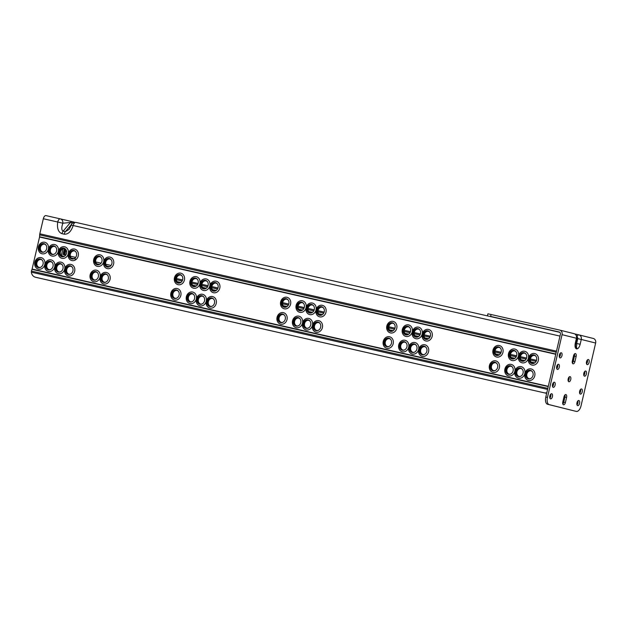 <?xml version="1.0" encoding="UTF-8"?>
<svg xmlns="http://www.w3.org/2000/svg" width="627" height="627" viewBox="0 0 627 627"><rect width="100%" height="100%" fill="white"/><g stroke="black" fill="none" stroke-linecap="round" stroke-linejoin="round"><path stroke-width="0.94" d="M498.99 355.062A4.075 3.519 104 0 1 497.046 355.25A4.075 3.519 104 0 1 496.992 355.235A4.075 3.519 104 0 1 494.546 350.501A4.075 3.519 104 0 1 498.896 347.311A4.075 3.519 104 0 1 498.959 347.319A4.075 3.519 104 0 1 500.644 348.408M501.216 352.006A4.389 3.786 -76 0 0 500.526 348.244A4.389 3.786 -76 0 0 496.756 346.966A4.389 3.786 -76 0 0 493.825 350.328A4.389 3.786 -76 0 0 494.922 354.568A4.389 3.786 -76 0 0 498.81 355.156A4.389 3.786 -76 0 0 501.216 352.006M492.994 350.148A5.917 5.102 -76 0 0 496.631 357.037A5.917 5.102 -76 0 0 502.948 352.405A5.917 5.102 -76 0 0 499.311 345.516A5.917 5.102 -76 0 0 492.994 350.148M495.416 370.432A4.075 3.519 104 0 1 493.473 370.62A4.075 3.519 104 0 1 493.41 370.604A4.075 3.519 104 0 1 490.965 365.87A4.075 3.519 104 0 1 495.322 362.672A4.075 3.519 104 0 1 495.385 362.688A4.075 3.519 104 0 1 497.07 363.778M497.642 367.375A4.389 3.786 -76 0 0 496.952 363.613A4.389 3.786 -76 0 0 493.183 362.335A4.389 3.786 -76 0 0 490.251 365.698A4.389 3.786 -76 0 0 491.349 369.938A4.389 3.786 -76 0 0 495.228 370.526A4.389 3.786 -76 0 0 497.642 367.375M489.421 365.517A5.917 5.102 -76 0 0 493.057 372.407A5.917 5.102 -76 0 0 499.374 367.775A5.917 5.102 -76 0 0 495.738 360.886A5.917 5.102 -76 0 0 489.421 365.517M514.477 358.581A4.075 3.519 104 0 1 512.533 358.762A4.075 3.519 104 0 1 512.471 358.754A4.075 3.519 104 0 1 510.025 354.02A4.075 3.519 104 0 1 514.383 350.822A4.075 3.519 104 0 1 514.446 350.838A4.075 3.519 104 0 1 516.131 351.927M516.703 355.525A4.389 3.786 -76 0 0 516.013 351.755A4.389 3.786 -76 0 0 512.243 350.485A4.389 3.786 -76 0 0 509.312 353.84A4.389 3.786 -76 0 0 510.409 358.08A4.389 3.786 -76 0 0 514.289 358.675A4.389 3.786 -76 0 0 516.703 355.525M508.481 353.667A5.917 5.102 -76 0 0 512.118 360.556A5.917 5.102 -76 0 0 518.435 355.924A5.917 5.102 -76 0 0 522.072 362.821A5.917 5.102 -76 0 0 528.389 358.189A5.917 5.102 -76 0 0 532.025 365.079A5.917 5.102 -76 0 0 538.342 360.447A5.917 5.102 -76 0 0 534.706 353.55A5.917 5.102 -76 0 0 528.389 358.189A5.917 5.102 -76 0 0 524.752 351.292A5.917 5.102 -76 0 0 518.435 355.924A5.917 5.102 -76 0 0 514.798 349.035A5.917 5.102 -76 0 0 508.481 353.667M510.895 373.951A4.075 3.519 104 0 1 508.959 374.131A4.075 3.519 104 0 1 508.897 374.123A4.075 3.519 104 0 1 506.451 369.381A4.075 3.519 104 0 1 510.801 366.192A4.075 3.519 104 0 1 510.864 366.207A4.075 3.519 104 0 1 512.557 367.297M513.121 370.886A4.389 3.786 -76 0 0 512.439 367.124A4.389 3.786 -76 0 0 508.662 365.854A4.389 3.786 -76 0 0 505.738 369.209A4.389 3.786 -76 0 0 506.835 373.449A4.389 3.786 -76 0 0 510.715 374.045A4.389 3.786 -76 0 0 513.121 370.886M504.907 369.037A5.917 5.102 -76 0 0 508.536 375.926A5.917 5.102 -76 0 0 514.861 371.294A5.917 5.102 -76 0 0 518.498 378.191A5.917 5.102 -76 0 0 524.815 373.559A5.917 5.102 -76 0 0 528.451 380.448A5.917 5.102 -76 0 0 534.768 375.816A5.917 5.102 -76 0 0 531.132 368.919A5.917 5.102 -76 0 0 524.815 373.551A5.917 5.102 -76 0 0 521.178 366.662A5.917 5.102 -76 0 0 514.861 371.294A5.917 5.102 -76 0 0 511.224 364.397A5.917 5.102 -76 0 0 504.907 369.037M524.431 360.846A4.075 3.519 104 0 1 522.487 361.027A4.075 3.519 104 0 1 522.424 361.011A4.075 3.519 104 0 1 519.987 356.277A4.075 3.519 104 0 1 524.337 353.087A4.075 3.519 104 0 1 524.399 353.103A4.075 3.519 104 0 1 526.084 354.184M526.656 357.782A4.389 3.786 -76 0 0 525.967 354.02A4.389 3.786 -76 0 0 522.197 352.742A4.389 3.786 -76 0 0 519.266 356.105A4.389 3.786 -76 0 0 520.363 360.345A4.389 3.786 -76 0 0 524.243 360.94A4.389 3.786 -76 0 0 526.656 357.782M520.849 376.208A4.075 3.519 104 0 1 518.913 376.396A4.075 3.519 104 0 1 518.85 376.38A4.075 3.519 104 0 1 516.405 371.646A4.075 3.519 104 0 1 520.763 368.457A4.075 3.519 104 0 1 520.818 368.472A4.075 3.519 104 0 1 522.51 369.554M523.075 373.151A4.389 3.786 -76 0 0 522.393 369.389A4.389 3.786 -76 0 0 518.615 368.112A4.389 3.786 -76 0 0 515.692 371.474A4.389 3.786 -76 0 0 516.789 375.714A4.389 3.786 -76 0 0 520.669 376.302A4.389 3.786 -76 0 0 523.075 373.151M534.384 363.104A4.075 3.519 104 0 1 532.441 363.284A4.075 3.519 104 0 1 532.378 363.276A4.075 3.519 104 0 1 529.94 358.534A4.075 3.519 104 0 1 534.29 355.344A4.075 3.519 104 0 1 534.353 355.36A4.075 3.519 104 0 1 536.038 356.45M536.61 360.047A4.389 3.786 -76 0 0 535.92 356.277A4.389 3.786 -76 0 0 532.151 355.007A4.389 3.786 -76 0 0 529.219 358.362A4.389 3.786 -76 0 0 530.317 362.602A4.389 3.786 -76 0 0 534.204 363.198A4.389 3.786 -76 0 0 536.61 360.047M530.803 378.473A4.075 3.519 104 0 1 528.867 378.653A4.075 3.519 104 0 1 528.804 378.637A4.075 3.519 104 0 1 526.359 373.904A4.075 3.519 104 0 1 530.716 370.714A4.075 3.519 104 0 1 530.771 370.729A4.075 3.519 104 0 1 532.464 371.819M533.028 375.408A4.389 3.786 -76 0 0 532.347 371.646A4.389 3.786 -76 0 0 528.569 370.369A4.389 3.786 -76 0 0 525.645 373.731A4.389 3.786 -76 0 0 526.743 377.971A4.389 3.786 -76 0 0 530.622 378.567A4.389 3.786 -76 0 0 533.028 375.408M428.202 338.988A4.075 3.519 104 0 1 426.266 339.168A4.075 3.519 104 0 1 426.203 339.16A4.075 3.519 104 0 1 423.758 334.418A4.075 3.519 104 0 1 428.108 331.228A4.075 3.519 104 0 1 428.17 331.244A4.075 3.519 104 0 1 429.863 332.334M430.428 335.923A4.389 3.786 -76 0 0 429.746 332.161A4.389 3.786 -76 0 0 425.968 330.891A4.389 3.786 -76 0 0 423.045 334.246A4.389 3.786 -76 0 0 424.142 338.486A4.389 3.786 -76 0 0 428.022 339.082A4.389 3.786 -76 0 0 430.428 335.923M422.206 334.073A5.917 5.102 -76 0 0 425.843 340.963A5.917 5.102 -76 0 0 432.168 336.331A5.917 5.102 -76 0 0 428.531 329.434A5.917 5.102 -76 0 0 422.206 334.073A5.917 5.102 -76 0 0 418.577 327.176A5.917 5.102 -76 0 0 412.252 331.808A5.917 5.102 -76 0 0 415.889 338.705A5.917 5.102 -76 0 0 422.206 334.073M424.628 354.357A4.075 3.519 104 0 1 422.684 354.537A4.075 3.519 104 0 1 422.629 354.521A4.075 3.519 104 0 1 420.184 349.788A4.075 3.519 104 0 1 424.534 346.598A4.075 3.519 104 0 1 424.597 346.613A4.075 3.519 104 0 1 426.282 347.703M426.854 351.292A4.389 3.786 -76 0 0 426.164 347.53A4.389 3.786 -76 0 0 422.394 346.253A4.389 3.786 -76 0 0 419.463 349.615A4.389 3.786 -76 0 0 420.56 353.855A4.389 3.786 -76 0 0 424.448 354.451A4.389 3.786 -76 0 0 426.854 351.292M418.632 349.435A5.917 5.102 -76 0 0 422.269 356.332A5.917 5.102 -76 0 0 428.586 351.7A5.917 5.102 -76 0 0 424.949 344.803A5.917 5.102 -76 0 0 418.632 349.435A5.917 5.102 -76 0 0 414.996 342.546A5.917 5.102 -76 0 0 408.679 347.178A5.917 5.102 -76 0 0 412.315 354.075A5.917 5.102 -76 0 0 418.632 349.435M418.248 336.73A4.075 3.519 104 0 1 416.312 336.911A4.075 3.519 104 0 1 416.25 336.895A4.075 3.519 104 0 1 413.804 332.161A4.075 3.519 104 0 1 418.154 328.971A4.075 3.519 104 0 1 418.217 328.987A4.075 3.519 104 0 1 419.91 330.068M420.474 333.666A4.389 3.786 -76 0 0 419.792 329.904A4.389 3.786 -76 0 0 416.014 328.626A4.389 3.786 -76 0 0 413.083 331.989A4.389 3.786 -76 0 0 414.188 336.229A4.389 3.786 -76 0 0 418.068 336.824A4.389 3.786 -76 0 0 420.474 333.666M414.674 352.092A4.075 3.519 104 0 1 412.731 352.28A4.075 3.519 104 0 1 412.668 352.264A4.075 3.519 104 0 1 410.23 347.53A4.075 3.519 104 0 1 414.58 344.341A4.075 3.519 104 0 1 414.643 344.356A4.075 3.519 104 0 1 416.328 345.438M416.9 349.035A4.389 3.786 -76 0 0 416.21 345.273A4.389 3.786 -76 0 0 412.441 343.996A4.389 3.786 -76 0 0 409.509 347.358A4.389 3.786 -76 0 0 410.607 351.598A4.389 3.786 -76 0 0 414.494 352.186A4.389 3.786 -76 0 0 416.9 349.035M408.295 334.465A4.075 3.519 104 0 1 406.351 334.646A4.075 3.519 104 0 1 406.296 334.638A4.075 3.519 104 0 1 403.851 329.896A4.075 3.519 104 0 1 408.201 326.706A4.075 3.519 104 0 1 408.263 326.722A4.075 3.519 104 0 1 409.948 327.811M410.52 331.409A4.389 3.786 -76 0 0 409.839 327.639A4.389 3.786 -76 0 0 406.061 326.369A4.389 3.786 -76 0 0 403.13 329.724A4.389 3.786 -76 0 0 404.235 333.964A4.389 3.786 -76 0 0 408.114 334.559A4.389 3.786 -76 0 0 410.52 331.409M402.299 329.551A5.917 5.102 -76 0 0 405.935 336.44A5.917 5.102 -76 0 0 412.252 331.808A5.917 5.102 -76 0 0 408.616 324.919A5.917 5.102 -76 0 0 402.299 329.551M404.721 349.835A4.075 3.519 104 0 1 402.777 350.015A4.075 3.519 104 0 1 402.714 349.999A4.075 3.519 104 0 1 400.277 345.265A4.075 3.519 104 0 1 404.627 342.076A4.075 3.519 104 0 1 404.689 342.091A4.075 3.519 104 0 1 406.374 343.181M406.947 346.77A4.389 3.786 -76 0 0 406.257 343.008A4.389 3.786 -76 0 0 402.487 341.731A4.389 3.786 -76 0 0 399.556 345.093A4.389 3.786 -76 0 0 400.653 349.333A4.389 3.786 -76 0 0 404.533 349.929A4.389 3.786 -76 0 0 406.947 346.77M398.725 344.921A5.917 5.102 -76 0 0 402.362 351.81A5.917 5.102 -76 0 0 408.679 347.178A5.917 5.102 -76 0 0 405.042 340.281A5.917 5.102 -76 0 0 398.725 344.921M392.808 330.946A4.075 3.519 104 0 1 390.872 331.134A4.075 3.519 104 0 1 390.809 331.119A4.075 3.519 104 0 1 388.364 326.385A4.075 3.519 104 0 1 392.721 323.195A4.075 3.519 104 0 1 392.776 323.203A4.075 3.519 104 0 1 394.469 324.292M395.034 327.89A4.389 3.786 -76 0 0 394.352 324.128A4.389 3.786 -76 0 0 390.574 322.85A4.389 3.786 -76 0 0 387.651 326.212A4.389 3.786 -76 0 0 388.748 330.453A4.389 3.786 -76 0 0 392.627 331.04A4.389 3.786 -76 0 0 395.034 327.89M386.82 326.032A5.917 5.102 -76 0 0 390.456 332.921A5.917 5.102 -76 0 0 396.773 328.289A5.917 5.102 -76 0 0 393.137 321.4A5.917 5.102 -76 0 0 386.82 326.032M389.234 346.316A4.075 3.519 104 0 1 387.29 346.504A4.075 3.519 104 0 1 387.235 346.488A4.075 3.519 104 0 1 384.79 341.754A4.075 3.519 104 0 1 389.14 338.556A4.075 3.519 104 0 1 389.202 338.572A4.075 3.519 104 0 1 390.887 339.662M391.46 343.259A4.389 3.786 -76 0 0 390.778 339.497A4.389 3.786 -76 0 0 387 338.219A4.389 3.786 -76 0 0 384.069 341.582A4.389 3.786 -76 0 0 385.174 345.822A4.389 3.786 -76 0 0 389.053 346.41A4.389 3.786 -76 0 0 391.46 343.259M383.238 341.401A5.917 5.102 -76 0 0 386.875 348.291A5.917 5.102 -76 0 0 393.192 343.659A5.917 5.102 -76 0 0 389.555 336.77A5.917 5.102 -76 0 0 383.238 341.401M322.027 314.872A4.075 3.519 104 0 1 320.083 315.052A4.075 3.519 104 0 1 320.021 315.036A4.075 3.519 104 0 1 317.583 310.302A4.075 3.519 104 0 1 321.933 307.112A4.075 3.519 104 0 1 321.996 307.128A4.075 3.519 104 0 1 323.681 308.218M324.253 311.807A4.389 3.786 -76 0 0 323.563 308.045A4.389 3.786 -76 0 0 319.794 306.768A4.389 3.786 -76 0 0 316.862 310.13A4.389 3.786 -76 0 0 317.96 314.37A4.389 3.786 -76 0 0 321.839 314.966A4.389 3.786 -76 0 0 324.253 311.807M316.032 309.957A5.917 5.102 -76 0 0 319.668 316.847A5.917 5.102 -76 0 0 325.985 312.215A5.917 5.102 -76 0 0 322.349 305.318A5.917 5.102 -76 0 0 316.032 309.957A5.917 5.102 -76 0 0 312.395 303.06A5.917 5.102 -76 0 0 306.078 307.692A5.917 5.102 -76 0 0 309.714 314.589A5.917 5.102 -76 0 0 316.032 309.957M318.445 330.241A4.075 3.519 104 0 1 316.51 330.421A4.075 3.519 104 0 1 316.447 330.405A4.075 3.519 104 0 1 314.002 325.672A4.075 3.519 104 0 1 318.359 322.482A4.075 3.519 104 0 1 318.414 322.497A4.075 3.519 104 0 1 320.107 323.587M320.671 327.176A4.389 3.786 -76 0 0 319.989 323.414A4.389 3.786 -76 0 0 316.212 322.137A4.389 3.786 -76 0 0 313.288 325.499A4.389 3.786 -76 0 0 314.386 329.739A4.389 3.786 -76 0 0 318.265 330.335A4.389 3.786 -76 0 0 320.671 327.176M312.458 325.319A5.917 5.102 -76 0 0 316.094 332.216A5.917 5.102 -76 0 0 322.411 327.584A5.917 5.102 -76 0 0 318.775 320.687A5.917 5.102 -76 0 0 312.458 325.319A5.917 5.102 -76 0 0 308.821 318.43A5.917 5.102 -76 0 0 302.504 323.062A5.917 5.102 -76 0 0 306.133 329.959A5.917 5.102 -76 0 0 312.458 325.319M312.074 312.607A4.075 3.519 104 0 1 310.13 312.795A4.075 3.519 104 0 1 310.067 312.779A4.075 3.519 104 0 1 307.622 308.045A4.075 3.519 104 0 1 311.98 304.855A4.075 3.519 104 0 1 312.042 304.871A4.075 3.519 104 0 1 313.727 305.952M314.299 309.55A4.389 3.786 -76 0 0 313.61 305.788A4.389 3.786 -76 0 0 309.84 304.51A4.389 3.786 -76 0 0 306.909 307.873A4.389 3.786 -76 0 0 308.006 312.113A4.389 3.786 -76 0 0 311.885 312.701A4.389 3.786 -76 0 0 314.299 309.55M308.492 327.976A4.075 3.519 104 0 1 306.556 328.164A4.075 3.519 104 0 1 306.493 328.148A4.075 3.519 104 0 1 304.048 323.414A4.075 3.519 104 0 1 308.398 320.225A4.075 3.519 104 0 1 308.46 320.232A4.075 3.519 104 0 1 310.153 321.322M310.718 324.919A4.389 3.786 -76 0 0 310.036 321.157A4.389 3.786 -76 0 0 306.258 319.88A4.389 3.786 -76 0 0 303.335 323.242A4.389 3.786 -76 0 0 304.432 327.482A4.389 3.786 -76 0 0 308.312 328.07A4.389 3.786 -76 0 0 310.718 324.919M302.112 310.349A4.075 3.519 104 0 1 300.176 310.53A4.075 3.519 104 0 1 300.114 310.522A4.075 3.519 104 0 1 297.668 305.78A4.075 3.519 104 0 1 302.026 302.59A4.075 3.519 104 0 1 302.081 302.606A4.075 3.519 104 0 1 303.774 303.695M304.338 307.293A4.389 3.786 -76 0 0 303.656 303.523A4.389 3.786 -76 0 0 299.886 302.253A4.389 3.786 -76 0 0 296.955 305.608A4.389 3.786 -76 0 0 298.052 309.848A4.389 3.786 -76 0 0 301.932 310.443A4.389 3.786 -76 0 0 304.338 307.293M296.124 305.435A5.917 5.102 -76 0 0 299.761 312.324A5.917 5.102 -76 0 0 306.078 307.692A5.917 5.102 -76 0 0 302.441 300.795A5.917 5.102 -76 0 0 296.124 305.435M298.538 325.719A4.075 3.519 104 0 1 296.602 325.899A4.075 3.519 104 0 1 296.54 325.883A4.075 3.519 104 0 1 294.094 321.149A4.075 3.519 104 0 1 298.444 317.96A4.075 3.519 104 0 1 298.507 317.975A4.075 3.519 104 0 1 300.2 319.065M300.764 322.654A4.389 3.786 -76 0 0 300.082 318.892A4.389 3.786 -76 0 0 296.305 317.615A4.389 3.786 -76 0 0 293.373 320.977A4.389 3.786 -76 0 0 294.478 325.217A4.389 3.786 -76 0 0 298.358 325.813A4.389 3.786 -76 0 0 300.764 322.654M292.543 320.805A5.917 5.102 -76 0 0 296.179 327.694A5.917 5.102 -76 0 0 302.504 323.062A5.917 5.102 -76 0 0 298.867 316.165A5.917 5.102 -76 0 0 292.543 320.805M286.633 306.83A4.075 3.519 104 0 1 284.689 307.018A4.075 3.519 104 0 1 284.627 307.003A4.075 3.519 104 0 1 282.189 302.269A4.075 3.519 104 0 1 286.539 299.079A4.075 3.519 104 0 1 286.602 299.087A4.075 3.519 104 0 1 288.287 300.176M288.859 303.774A4.389 3.786 -76 0 0 288.169 300.012A4.389 3.786 -76 0 0 284.399 298.734A4.389 3.786 -76 0 0 281.468 302.096A4.389 3.786 -76 0 0 282.565 306.337A4.389 3.786 -76 0 0 286.453 306.924A4.389 3.786 -76 0 0 288.859 303.774M280.637 301.916A5.917 5.102 -76 0 0 284.274 308.805A5.917 5.102 -76 0 0 290.591 304.173A5.917 5.102 -76 0 0 286.954 297.284A5.917 5.102 -76 0 0 280.637 301.916M283.051 322.2A4.075 3.519 104 0 1 281.115 322.388A4.075 3.519 104 0 1 281.053 322.372A4.075 3.519 104 0 1 278.607 317.638A4.075 3.519 104 0 1 282.965 314.44A4.075 3.519 104 0 1 283.02 314.456A4.075 3.519 104 0 1 284.713 315.546M285.277 319.143A4.389 3.786 -76 0 0 284.595 315.381A4.389 3.786 -76 0 0 280.825 314.103A4.389 3.786 -76 0 0 277.894 317.466A4.389 3.786 -76 0 0 278.991 321.706A4.389 3.786 -76 0 0 282.871 322.294A4.389 3.786 -76 0 0 285.277 319.143M277.063 317.286A5.917 5.102 -76 0 0 280.7 324.175A5.917 5.102 -76 0 0 287.017 319.543A5.917 5.102 -76 0 0 283.38 312.654A5.917 5.102 -76 0 0 277.063 317.286M215.845 290.756A4.075 3.519 104 0 1 213.909 290.936A4.075 3.519 104 0 1 213.846 290.92A4.075 3.519 104 0 1 211.401 286.186A4.075 3.519 104 0 1 215.751 282.996A4.075 3.519 104 0 1 215.813 283.012A4.075 3.519 104 0 1 217.498 284.102M218.071 287.691A4.389 3.786 -76 0 0 217.389 283.929A4.389 3.786 -76 0 0 213.611 282.652A4.389 3.786 -76 0 0 210.68 286.014A4.389 3.786 -76 0 0 211.785 290.254A4.389 3.786 -76 0 0 215.664 290.85A4.389 3.786 -76 0 0 218.071 287.691M209.849 285.841A5.917 5.102 -76 0 0 213.486 292.731A5.917 5.102 -76 0 0 219.803 288.099A5.917 5.102 -76 0 0 216.174 281.202A5.917 5.102 -76 0 0 209.849 285.841A5.917 5.102 -76 0 0 206.212 278.944A5.917 5.102 -76 0 0 199.895 283.576A5.917 5.102 -76 0 0 203.532 290.473A5.917 5.102 -76 0 0 209.849 285.841M212.271 306.125A4.075 3.519 104 0 1 210.327 306.305A4.075 3.519 104 0 1 210.264 306.289A4.075 3.519 104 0 1 207.827 301.556A4.075 3.519 104 0 1 212.177 298.366A4.075 3.519 104 0 1 212.239 298.381A4.075 3.519 104 0 1 213.925 299.471M214.497 303.06A4.389 3.786 -76 0 0 213.807 299.298A4.389 3.786 -76 0 0 210.037 298.021A4.389 3.786 -76 0 0 207.106 301.383A4.389 3.786 -76 0 0 208.203 305.623A4.389 3.786 -76 0 0 212.091 306.219A4.389 3.786 -76 0 0 214.497 303.06M206.275 301.203A5.917 5.102 -76 0 0 209.912 308.1A5.917 5.102 -76 0 0 216.229 303.468A5.917 5.102 -76 0 0 212.592 296.571A5.917 5.102 -76 0 0 206.275 301.203A5.917 5.102 -76 0 0 202.639 294.314A5.917 5.102 -76 0 0 196.322 298.946A5.917 5.102 -76 0 0 199.958 305.843A5.917 5.102 -76 0 0 206.275 301.203M205.891 288.491A4.075 3.519 104 0 1 203.947 288.679A4.075 3.519 104 0 1 203.893 288.663A4.075 3.519 104 0 1 201.447 283.929A4.075 3.519 104 0 1 205.797 280.739A4.075 3.519 104 0 1 205.86 280.755A4.075 3.519 104 0 1 207.545 281.837M208.117 285.434A4.389 3.786 -76 0 0 207.435 281.672A4.389 3.786 -76 0 0 203.657 280.394A4.389 3.786 -76 0 0 200.726 283.757A4.389 3.786 -76 0 0 201.831 287.997A4.389 3.786 -76 0 0 205.711 288.585A4.389 3.786 -76 0 0 208.117 285.434M202.317 303.86A4.075 3.519 104 0 1 200.374 304.048A4.075 3.519 104 0 1 200.311 304.032A4.075 3.519 104 0 1 197.873 299.298A4.075 3.519 104 0 1 202.223 296.109A4.075 3.519 104 0 1 202.286 296.116A4.075 3.519 104 0 1 203.971 297.206M204.543 300.803A4.389 3.786 -76 0 0 203.853 297.041A4.389 3.786 -76 0 0 200.084 295.764A4.389 3.786 -76 0 0 197.152 299.126A4.389 3.786 -76 0 0 198.25 303.366A4.389 3.786 -76 0 0 202.129 303.954A4.389 3.786 -76 0 0 204.543 300.803M195.938 286.233A4.075 3.519 104 0 1 193.994 286.414A4.075 3.519 104 0 1 193.939 286.406A4.075 3.519 104 0 1 191.494 281.664A4.075 3.519 104 0 1 195.843 278.474A4.075 3.519 104 0 1 195.906 278.49A4.075 3.519 104 0 1 197.591 279.579M198.163 283.169A4.389 3.786 -76 0 0 197.474 279.407A4.389 3.786 -76 0 0 193.704 278.137A4.389 3.786 -76 0 0 190.773 281.492A4.389 3.786 -76 0 0 191.87 285.732A4.389 3.786 -76 0 0 195.757 286.327A4.389 3.786 -76 0 0 198.163 283.169M189.942 281.319A5.917 5.102 -76 0 0 193.578 288.208A5.917 5.102 -76 0 0 199.895 283.576A5.917 5.102 -76 0 0 196.259 276.679A5.917 5.102 -76 0 0 189.942 281.319M192.364 301.603A4.075 3.519 104 0 1 190.42 301.783A4.075 3.519 104 0 1 190.357 301.767A4.075 3.519 104 0 1 187.912 297.033A4.075 3.519 104 0 1 192.27 293.844A4.075 3.519 104 0 1 192.332 293.859A4.075 3.519 104 0 1 194.017 294.949M194.589 298.538A4.389 3.786 -76 0 0 193.9 294.776A4.389 3.786 -76 0 0 190.13 293.499A4.389 3.786 -76 0 0 187.199 296.861A4.389 3.786 -76 0 0 188.296 301.101A4.389 3.786 -76 0 0 192.175 301.697A4.389 3.786 -76 0 0 194.589 298.538M186.368 296.681A5.917 5.102 -76 0 0 190.005 303.578A5.917 5.102 -76 0 0 196.322 298.946A5.917 5.102 -76 0 0 192.685 292.049A5.917 5.102 -76 0 0 186.368 296.681M180.451 282.714A4.075 3.519 104 0 1 178.515 282.902A4.075 3.519 104 0 1 178.452 282.887A4.075 3.519 104 0 1 176.007 278.153A4.075 3.519 104 0 1 180.357 274.955A4.075 3.519 104 0 1 180.419 274.971A4.075 3.519 104 0 1 182.112 276.06M182.676 279.658A4.389 3.786 -76 0 0 181.995 275.896A4.389 3.786 -76 0 0 178.217 274.618A4.389 3.786 -76 0 0 175.294 277.98A4.389 3.786 -76 0 0 176.391 282.221A4.389 3.786 -76 0 0 180.27 282.808A4.389 3.786 -76 0 0 182.676 279.658M174.463 277.8A5.917 5.102 -76 0 0 178.092 284.689A5.917 5.102 -76 0 0 184.416 280.057A5.917 5.102 -76 0 0 180.78 273.168A5.917 5.102 -76 0 0 174.463 277.8M176.877 298.084A4.075 3.519 104 0 1 174.933 298.272A4.075 3.519 104 0 1 174.878 298.256A4.075 3.519 104 0 1 172.433 293.522A4.075 3.519 104 0 1 176.783 290.325A4.075 3.519 104 0 1 176.845 290.34A4.075 3.519 104 0 1 178.53 291.43M179.103 295.027A4.389 3.786 -76 0 0 178.413 291.265A4.389 3.786 -76 0 0 174.643 289.987A4.389 3.786 -76 0 0 171.712 293.35A4.389 3.786 -76 0 0 172.809 297.582A4.389 3.786 -76 0 0 176.696 298.178A4.389 3.786 -76 0 0 179.103 295.027M170.881 293.17A5.917 5.102 -76 0 0 174.518 300.059A5.917 5.102 -76 0 0 180.835 295.427A5.917 5.102 -76 0 0 177.198 288.538A5.917 5.102 -76 0 0 170.881 293.17M109.662 266.64A4.075 3.519 104 0 1 107.726 266.82A4.075 3.519 104 0 1 107.664 266.804A4.075 3.519 104 0 1 105.218 262.07A4.075 3.519 104 0 1 109.576 258.88A4.075 3.519 104 0 1 109.639 258.896A4.075 3.519 104 0 1 111.324 259.986M111.896 263.575A4.389 3.786 -76 0 0 111.206 259.813A4.389 3.786 -76 0 0 107.436 258.536A4.389 3.786 -76 0 0 104.505 261.898A4.389 3.786 -76 0 0 105.602 266.138A4.389 3.786 -76 0 0 109.482 266.734A4.389 3.786 -76 0 0 111.896 263.575M103.674 261.718A5.917 5.102 -76 0 0 107.311 268.615A5.917 5.102 -76 0 0 113.628 263.983A5.917 5.102 -76 0 0 109.991 257.086A5.917 5.102 -76 0 0 103.674 261.718A5.917 5.102 -76 0 0 100.038 254.828A5.917 5.102 -76 0 0 93.721 259.46A5.917 5.102 -76 0 0 97.357 266.357A5.917 5.102 -76 0 0 103.674 261.718M106.088 282.009A4.075 3.519 104 0 1 104.153 282.189A4.075 3.519 104 0 1 104.09 282.174A4.075 3.519 104 0 1 101.645 277.44A4.075 3.519 104 0 1 105.994 274.25A4.075 3.519 104 0 1 106.057 274.265A4.075 3.519 104 0 1 107.75 275.355M108.314 278.944A4.389 3.786 -76 0 0 107.632 275.182A4.389 3.786 -76 0 0 103.855 273.905A4.389 3.786 -76 0 0 100.931 277.267A4.389 3.786 -76 0 0 102.029 281.507A4.389 3.786 -76 0 0 105.908 282.103A4.389 3.786 -76 0 0 108.314 278.944M100.093 277.087A5.917 5.102 -76 0 0 103.729 283.984A5.917 5.102 -76 0 0 110.054 279.352A5.917 5.102 -76 0 0 106.418 272.455A5.917 5.102 -76 0 0 100.101 277.087A5.917 5.102 -76 0 0 96.464 270.198A5.917 5.102 -76 0 0 90.139 274.83A5.917 5.102 -76 0 0 93.776 281.719A5.917 5.102 -76 0 0 100.093 277.087M99.709 264.375A4.075 3.519 104 0 1 97.773 264.563A4.075 3.519 104 0 1 97.71 264.547A4.075 3.519 104 0 1 95.265 259.813A4.075 3.519 104 0 1 99.622 256.623A4.075 3.519 104 0 1 99.677 256.639A4.075 3.519 104 0 1 101.37 257.721M101.935 261.318A4.389 3.786 -76 0 0 101.253 257.556A4.389 3.786 -76 0 0 97.483 256.278A4.389 3.786 -76 0 0 94.552 259.641A4.389 3.786 -76 0 0 95.649 263.881A4.389 3.786 -76 0 0 99.528 264.469A4.389 3.786 -76 0 0 101.935 261.318M96.135 279.744A4.075 3.519 104 0 1 94.199 279.932A4.075 3.519 104 0 1 94.136 279.916A4.075 3.519 104 0 1 91.691 275.182A4.075 3.519 104 0 1 96.041 271.993A4.075 3.519 104 0 1 96.103 272A4.075 3.519 104 0 1 97.796 273.09M98.361 276.687A4.389 3.786 -76 0 0 97.679 272.925A4.389 3.786 -76 0 0 93.901 271.648A4.389 3.786 -76 0 0 90.97 275.01A4.389 3.786 -76 0 0 92.075 279.25A4.389 3.786 -76 0 0 95.955 279.838A4.389 3.786 -76 0 0 98.361 276.687M74.276 258.598A4.075 3.519 104 0 1 72.332 258.786A4.075 3.519 104 0 1 72.27 258.771A4.075 3.519 104 0 1 69.832 254.037A4.075 3.519 104 0 1 74.182 250.839A4.075 3.519 104 0 1 74.245 250.855A4.075 3.519 104 0 1 75.93 251.944M76.502 255.542A4.389 3.786 -76 0 0 75.812 251.78A4.389 3.786 -76 0 0 72.042 250.502A4.389 3.786 -76 0 0 69.111 253.864A4.389 3.786 -76 0 0 70.208 258.105A4.389 3.786 -76 0 0 74.088 258.692A4.389 3.786 -76 0 0 76.502 255.542M68.28 253.684A5.917 5.102 -76 0 0 71.917 260.573A5.917 5.102 -76 0 0 78.234 255.941A5.917 5.102 -76 0 0 74.597 249.052A5.917 5.102 -76 0 0 68.28 253.684A5.917 5.102 -76 0 0 64.644 246.787A5.917 5.102 -76 0 0 58.327 251.419A5.917 5.102 -76 0 0 61.963 258.316A5.917 5.102 -76 0 0 68.28 253.684M70.694 273.968A4.075 3.519 104 0 1 68.758 274.156A4.075 3.519 104 0 1 68.696 274.14A4.075 3.519 104 0 1 66.25 269.406A4.075 3.519 104 0 1 70.608 266.209A4.075 3.519 104 0 1 70.663 266.224A4.075 3.519 104 0 1 72.356 267.314M72.92 270.911A4.389 3.786 -76 0 0 72.238 267.141A4.389 3.786 -76 0 0 68.461 265.872A4.389 3.786 -76 0 0 65.537 269.234A4.389 3.786 -76 0 0 66.634 273.466A4.389 3.786 -76 0 0 70.514 274.062A4.389 3.786 -76 0 0 72.92 270.911M64.706 269.054A5.917 5.102 -76 0 0 68.343 275.943A5.917 5.102 -76 0 0 74.66 271.311A5.917 5.102 -76 0 0 71.023 264.422A5.917 5.102 -76 0 0 64.706 269.054A5.917 5.102 -76 0 0 61.07 262.157A5.917 5.102 -76 0 0 54.753 266.788A5.917 5.102 -76 0 0 58.382 273.685A5.917 5.102 -76 0 0 64.706 269.054M64.322 256.341A4.075 3.519 104 0 1 62.379 256.521A4.075 3.519 104 0 1 62.316 256.506A4.075 3.519 104 0 1 59.871 251.772A4.075 3.519 104 0 1 64.228 248.582A4.075 3.519 104 0 1 64.291 248.598A4.075 3.519 104 0 1 65.976 249.687M66.548 253.277A4.389 3.786 -76 0 0 65.859 249.515A4.389 3.786 -76 0 0 62.089 248.237A4.389 3.786 -76 0 0 59.157 251.599A4.389 3.786 -76 0 0 60.255 255.84A4.389 3.786 -76 0 0 64.134 256.435A4.389 3.786 -76 0 0 66.548 253.277M60.741 271.71A4.075 3.519 104 0 1 58.805 271.891A4.075 3.519 104 0 1 58.742 271.875A4.075 3.519 104 0 1 56.297 267.141A4.075 3.519 104 0 1 60.647 263.951A4.075 3.519 104 0 1 60.709 263.967A4.075 3.519 104 0 1 62.402 265.049M62.966 268.646A4.389 3.786 -76 0 0 62.285 264.884A4.389 3.786 -76 0 0 58.507 263.606A4.389 3.786 -76 0 0 55.584 266.969A4.389 3.786 -76 0 0 56.681 271.209A4.389 3.786 -76 0 0 60.56 271.805A4.389 3.786 -76 0 0 62.966 268.646M54.361 254.076A4.075 3.519 104 0 1 52.425 254.264A4.075 3.519 104 0 1 52.362 254.248A4.075 3.519 104 0 1 49.917 249.515A4.075 3.519 104 0 1 54.275 246.325A4.075 3.519 104 0 1 54.337 246.333A4.075 3.519 104 0 1 56.022 247.422M56.595 251.019A4.389 3.786 -76 0 0 55.905 247.257A4.389 3.786 -76 0 0 52.135 245.98A4.389 3.786 -76 0 0 49.204 249.342A4.389 3.786 -76 0 0 50.301 253.582A4.389 3.786 -76 0 0 54.181 254.17A4.389 3.786 -76 0 0 56.595 251.019M48.373 249.162A5.917 5.102 -76 0 0 52.01 256.051A5.917 5.102 -76 0 0 58.327 251.419A5.917 5.102 -76 0 0 54.69 244.53A5.917 5.102 -76 0 0 48.373 249.162A5.917 5.102 -76 0 0 44.736 242.265A5.917 5.102 -76 0 0 38.419 246.897A5.917 5.102 -76 0 0 42.056 253.794A5.917 5.102 -76 0 0 48.373 249.162M50.787 269.445A4.075 3.519 104 0 1 48.851 269.634A4.075 3.519 104 0 1 48.788 269.618A4.075 3.519 104 0 1 46.343 264.884A4.075 3.519 104 0 1 50.693 261.686A4.075 3.519 104 0 1 50.756 261.702A4.075 3.519 104 0 1 52.449 262.791M53.013 266.389A4.389 3.786 -76 0 0 52.331 262.627A4.389 3.786 -76 0 0 48.553 261.349A4.389 3.786 -76 0 0 45.622 264.712A4.389 3.786 -76 0 0 46.727 268.952A4.389 3.786 -76 0 0 50.607 269.539A4.389 3.786 -76 0 0 53.013 266.389M44.791 264.531A5.917 5.102 -76 0 0 48.428 271.42A5.917 5.102 -76 0 0 54.753 266.788A5.917 5.102 -76 0 0 51.116 259.899A5.917 5.102 -76 0 0 44.791 264.531A5.917 5.102 -76 0 0 41.163 257.634A5.917 5.102 -76 0 0 34.838 262.266A5.917 5.102 -76 0 0 38.474 269.163A5.917 5.102 -76 0 0 44.791 264.531M39.25 247.077A4.389 3.786 -76 0 0 40.347 251.317A4.389 3.786 -76 0 0 44.227 251.913A4.389 3.786 -76 0 0 46.633 248.754A4.389 3.786 -76 0 0 45.951 244.992A4.389 3.786 -76 0 0 42.174 243.715A4.389 3.786 -76 0 0 39.25 247.077M44.407 251.819A4.075 3.519 104 0 1 42.471 251.999A4.075 3.519 104 0 1 42.409 251.983A4.075 3.519 104 0 1 39.963 247.25A4.075 3.519 104 0 1 44.321 244.06A4.075 3.519 104 0 1 44.376 244.075A4.075 3.519 104 0 1 46.069 245.165M35.668 262.447A4.389 3.786 -76 0 0 36.774 266.687A4.389 3.786 -76 0 0 40.653 267.282A4.389 3.786 -76 0 0 43.059 264.124A4.389 3.786 -76 0 0 42.377 260.362A4.389 3.786 -76 0 0 38.6 259.084A4.389 3.786 -76 0 0 35.668 262.447M40.833 267.188A4.075 3.519 104 0 1 38.898 267.368A4.075 3.519 104 0 1 38.835 267.353A4.075 3.519 104 0 1 36.39 262.619A4.075 3.519 104 0 1 40.739 259.429A4.075 3.519 104 0 1 40.802 259.445A4.075 3.519 104 0 1 42.487 260.534M547.826 388.372L31.397 271.076L32.008 269.32A0.792 0.4 102.8 0 0 32.095 269.061L39.548 237.045A0.792 0.4 102.8 0 0 39.587 236.771L39.673 234.882A3.159 1.599 -77.2 0 1 39.822 233.8L43.326 218.745A3.684 1.865 -77.2 0 1 45.951 215.602A3.684 1.865 -77.2 0 1 45.967 215.61L60.325 218.87M552.45 384.907L552.653 384.022M556.619 366.983L556.823 366.09M559.3 355.454L559.378 355.109A0.792 0.4 102.8 0 0 559.417 354.874M72.779 222.969L70.483 222.444L62.849 223.236C61.36 227.664 61.47 230.289 63.17 231.112L65.388 231.614L69.095 229.404L71.282 225.069C71.282 223.525 72.787 222.632 75.796 222.381L559.84 332.326L75.82 222.389A3.684 1.865 102.8 0 0 75.796 222.381L75.796 222.381A3.684 1.865 102.8 0 0 73.179 225.524L71.674 225.242M574.575 355.47L573.705 355.274M559.989 336.096L73.179 225.524C71.133 231.575 68.131 234.467 64.189 234.192L61.971 233.691A3.942 1.999 102.8 0 1 63.17 231.112L70.483 222.444A3.942 1.999 102.8 0 1 72.089 221.652A3.942 1.999 102.8 0 0 72.089 221.652L60.364 218.878C62.198 219.497 63.021 220.955 62.849 223.236L57.715 222.013A3.684 1.865 -77.2 0 1 60.341 218.87L60.341 218.87A3.684 1.865 -77.2 0 1 60.364 218.878L74.284 222.154A3.942 1.999 102.8 0 0 72.693 222.946L72.497 223.181M31.397 271.076L31.35 272.173A6.576 5.674 -76 0 0 35.433 277.228A6.576 5.674 -76 0 0 35.535 277.252L36.695 277.542A6.576 5.674 104 0 1 36.601 277.518A6.576 5.674 104 0 1 36.499 277.487M546.697 393.215A6.576 5.674 104 0 1 545.474 393.098L35.535 277.252M544.307 392.808A6.576 5.674 -76 0 0 546.807 392.729M545.474 393.098L36.695 277.542M39.093 267.408A4.075 3.519 104 0 1 36.922 262.682A4.075 3.519 104 0 1 41.061 259.515M49.047 269.665A4.075 3.519 104 0 1 46.876 264.939A4.075 3.519 104 0 1 51.014 261.78M59.001 271.93A4.075 3.519 104 0 1 56.83 267.204A4.075 3.519 104 0 1 60.968 264.038M68.954 274.187A4.075 3.519 104 0 1 66.783 269.461A4.075 3.519 104 0 1 70.922 266.303M72.536 258.826A4.075 3.519 104 0 1 70.365 254.092A4.075 3.519 104 0 1 74.495 250.933M62.582 256.561A4.075 3.519 104 0 1 60.411 251.835A4.075 3.519 104 0 1 64.542 248.676M52.621 254.303A4.075 3.519 104 0 1 50.45 249.57A4.075 3.519 104 0 1 54.588 246.411M42.667 252.038A4.075 3.519 104 0 1 40.496 247.312A4.075 3.519 104 0 1 44.635 244.154M94.395 279.971A4.075 3.519 104 0 1 92.224 275.237A4.075 3.519 104 0 1 96.362 272.079M104.348 282.228A4.075 3.519 104 0 1 102.177 277.502A4.075 3.519 104 0 1 106.316 274.344M97.969 264.602A4.075 3.519 104 0 1 95.798 259.868A4.075 3.519 104 0 1 99.936 256.709M107.93 266.859A4.075 3.519 104 0 1 105.751 262.133A4.075 3.519 104 0 1 109.89 258.975M210.531 306.344A4.075 3.519 104 0 1 208.36 301.618A4.075 3.519 104 0 1 212.49 298.46M200.577 304.087A4.075 3.519 104 0 1 198.406 299.353A4.075 3.519 104 0 1 202.537 296.195M190.624 301.822A4.075 3.519 104 0 1 188.453 297.096A4.075 3.519 104 0 1 192.583 293.938M175.137 298.303A4.075 3.519 104 0 1 172.966 293.577A4.075 3.519 104 0 1 177.104 290.419M178.711 282.942A4.075 3.519 104 0 1 176.54 278.208A4.075 3.519 104 0 1 180.678 275.049M194.198 286.453A4.075 3.519 104 0 1 192.027 281.727A4.075 3.519 104 0 1 196.165 278.568M204.151 288.718A4.075 3.519 104 0 1 201.98 283.984A4.075 3.519 104 0 1 206.118 280.825M214.105 290.975A4.075 3.519 104 0 1 211.934 286.249A4.075 3.519 104 0 1 216.072 283.09M316.706 330.46A4.075 3.519 104 0 1 314.535 325.734A4.075 3.519 104 0 1 318.673 322.576M306.752 328.203A4.075 3.519 104 0 1 304.581 323.469A4.075 3.519 104 0 1 308.719 320.311M296.798 325.938A4.075 3.519 104 0 1 294.627 321.212A4.075 3.519 104 0 1 298.765 318.054M281.311 322.419A4.075 3.519 104 0 1 279.14 317.693A4.075 3.519 104 0 1 283.279 314.535M284.893 307.058A4.075 3.519 104 0 1 282.722 302.324A4.075 3.519 104 0 1 286.852 299.165M300.372 310.569A4.075 3.519 104 0 1 298.201 305.843A4.075 3.519 104 0 1 302.339 302.684M310.334 312.834A4.075 3.519 104 0 1 308.163 308.1A4.075 3.519 104 0 1 312.293 304.941M320.287 315.091A4.075 3.519 104 0 1 318.116 310.365A4.075 3.519 104 0 1 322.247 307.206M387.494 346.543A4.075 3.519 104 0 1 385.323 341.809A4.075 3.519 104 0 1 389.461 338.651M402.981 350.054A4.075 3.519 104 0 1 400.81 345.328A4.075 3.519 104 0 1 404.94 342.17M412.934 352.319A4.075 3.519 104 0 1 410.763 347.585A4.075 3.519 104 0 1 414.894 344.427M422.888 354.576A4.075 3.519 104 0 1 420.717 349.85A4.075 3.519 104 0 1 424.847 346.692M391.068 331.174A4.075 3.519 104 0 1 388.897 326.44A4.075 3.519 104 0 1 393.035 323.281M406.555 334.685A4.075 3.519 104 0 1 404.384 329.959A4.075 3.519 104 0 1 408.522 326.8M416.508 336.95A4.075 3.519 104 0 1 414.337 332.216A4.075 3.519 104 0 1 418.475 329.057M426.462 339.207A4.075 3.519 104 0 1 424.291 334.481A4.075 3.519 104 0 1 428.429 331.322M529.063 378.692A4.075 3.519 104 0 1 526.892 373.966A4.075 3.519 104 0 1 531.03 370.808M519.109 376.435A4.075 3.519 104 0 1 516.938 371.701A4.075 3.519 104 0 1 521.076 368.543M509.155 374.17A4.075 3.519 104 0 1 506.984 369.444A4.075 3.519 104 0 1 511.123 366.286M493.676 370.659A4.075 3.519 104 0 1 491.505 365.925A4.075 3.519 104 0 1 495.636 362.767M497.25 355.29A4.075 3.519 104 0 1 495.079 350.556A4.075 3.519 104 0 1 499.217 347.397M512.737 358.801A4.075 3.519 104 0 1 510.566 354.075A4.075 3.519 104 0 1 514.696 350.916M522.691 361.066A4.075 3.519 104 0 1 520.52 356.332A4.075 3.519 104 0 1 524.65 353.173M532.644 363.323A4.075 3.519 104 0 1 530.473 358.597A4.075 3.519 104 0 1 534.604 355.438M574.324 355.501L572.647 362.696M283.882 306.47L286.061 307.018M72.144 258.324L73.978 258.708M74.511 258.833L76.345 259.264M62.865 248.872L61.618 254.209A1.583 1.364 -76 0 0 62.567 256.043L64.15 256.404M71.298 258.026L74.104 258.669M96.738 263.81L99.536 264.445M106.692 266.067L109.498 266.702M63.068 254.546L65.686 255.134L64.33 254.828L64.432 253.527M70.326 256.192L75.64 257.399L70.326 256.192M95.766 261.968L101.08 263.175L95.766 261.968M105.72 264.233L111.034 265.44L105.72 264.233M62.951 254.515L64.315 248.645M546.854 329.332L552.818 330.703L546.854 329.332M573.047 363.825A2.633 1.332 -77.2 0 1 572.349 360.94L573.54 355.822A2.633 1.332 -77.2 0 1 575.421 353.573A2.633 1.332 -77.2 0 1 576.127 356.465L574.935 361.583A2.633 1.332 -77.2 0 1 573.062 363.832A2.633 1.332 -77.2 0 1 573.047 363.825M570.068 376.631A2.633 1.332 102.8 0 0 570.053 376.631A2.633 1.332 102.8 0 0 568.18 378.888A2.633 1.332 102.8 0 0 568.877 381.757A2.633 1.332 102.8 0 0 568.885 381.757A2.633 1.332 102.8 0 0 570.766 379.5A2.633 1.332 102.8 0 0 570.068 376.631M581.542 388.975A2.633 1.332 102.8 0 0 581.527 388.975A2.633 1.332 102.8 0 0 579.654 391.224A2.633 1.332 102.8 0 0 580.351 394.101A2.633 1.332 102.8 0 0 580.367 394.101A2.633 1.332 102.8 0 0 582.24 391.844A2.633 1.332 102.8 0 0 581.542 388.975M554.417 382.219A2.633 1.332 102.8 0 0 554.401 382.219A2.633 1.332 102.8 0 0 552.528 384.476A2.633 1.332 102.8 0 0 553.226 387.345A2.633 1.332 102.8 0 0 553.241 387.345A2.633 1.332 102.8 0 0 555.114 385.088A2.633 1.332 102.8 0 0 554.417 382.219M585.712 371.043A2.633 1.332 102.8 0 0 585.704 371.043A2.633 1.332 102.8 0 0 583.823 373.3A2.633 1.332 102.8 0 0 584.521 376.169A2.633 1.332 102.8 0 0 584.536 376.169A2.633 1.332 102.8 0 0 586.417 373.911A2.633 1.332 102.8 0 0 585.712 371.043M558.594 364.295A2.633 1.332 102.8 0 0 558.579 364.287A2.633 1.332 102.8 0 0 556.698 366.544A2.633 1.332 102.8 0 0 557.395 369.413A2.633 1.332 102.8 0 0 557.411 369.421A2.633 1.332 102.8 0 0 559.292 367.163A2.633 1.332 102.8 0 0 558.594 364.295M587.209 364.64A2.633 1.332 -77.2 0 1 586.504 361.771A2.633 1.332 -77.2 0 1 588.385 359.514A2.633 1.332 -77.2 0 1 588.4 359.522A2.633 1.332 -77.2 0 1 589.098 362.39A2.633 1.332 -77.2 0 1 587.217 364.648A2.633 1.332 -77.2 0 1 587.209 364.64M560.083 357.884A2.633 1.332 -77.2 0 1 559.386 355.015A2.633 1.332 -77.2 0 1 561.259 352.758A2.633 1.332 -77.2 0 1 561.275 352.766A2.633 1.332 -77.2 0 1 561.972 355.634A2.633 1.332 -77.2 0 1 560.091 357.892A2.633 1.332 -77.2 0 1 560.083 357.884M550.545 398.874A2.633 1.332 -77.2 0 1 549.848 395.998A2.633 1.332 -77.2 0 1 551.721 393.748A2.633 1.332 -77.2 0 1 551.736 393.748A2.633 1.332 -77.2 0 1 552.434 396.617A2.633 1.332 -77.2 0 1 550.561 398.874A2.633 1.332 -77.2 0 1 550.545 398.874M577.671 405.622A2.633 1.332 -77.2 0 1 576.973 402.753A2.633 1.332 -77.2 0 1 578.846 400.496A2.633 1.332 -77.2 0 1 578.862 400.504A2.633 1.332 -77.2 0 1 579.56 403.373A2.633 1.332 -77.2 0 1 577.679 405.63A2.633 1.332 -77.2 0 1 577.671 405.622M574.457 353.981A2.633 1.332 -77.2 0 1 574.465 356.089L573.274 361.207A2.633 1.332 102.8 0 1 572.365 363.049M565.397 402.565A2.633 1.332 -77.2 0 1 563.524 404.815A2.633 1.332 -77.2 0 1 562.811 401.923L564.01 396.805A2.633 1.332 -77.2 0 1 565.883 394.563A2.633 1.332 -77.2 0 1 566.589 397.447L565.397 402.565L563.736 402.189A2.633 1.332 -77.2 0 1 562.827 404.031M563.736 402.189L564.927 397.071A2.633 1.332 102.8 0 0 564.919 394.963M569.089 377.031A2.633 1.332 -77.2 0 1 568.195 380.981M580.563 389.375A2.633 1.332 -77.2 0 1 579.669 393.317M553.437 382.619A2.633 1.332 -77.2 0 1 552.544 386.569M584.74 371.443A2.633 1.332 -77.2 0 1 583.839 375.393M557.615 364.695A2.633 1.332 -77.2 0 1 556.713 368.637M587.421 359.922A2.633 1.332 -77.2 0 1 586.527 363.864M560.295 353.166A2.633 1.332 -77.2 0 1 559.402 357.108M550.757 394.148A2.633 1.332 -77.2 0 1 549.863 398.09M577.882 400.904A2.633 1.332 -77.2 0 1 576.989 404.846M574.74 411.03A6.576 3.331 -77.2 0 1 574.7 411.022A6.576 3.331 -77.2 0 1 574.669 411.014L547.543 404.258A6.576 3.331 -77.2 0 1 545.803 397.048L547.465 397.424L562.066 334.669A3.942 3.401 -76 0 0 559.699 330.092A3.942 3.401 -76 0 0 559.645 330.076L491.066 314.503L490.62 316.423L559.198 331.996A1.975 1.701 104 0 1 560.405 334.293L545.803 397.048M547.465 397.424A6.576 3.331 102.8 0 0 549.205 404.634L547.543 404.258M574.669 411.014L549.205 404.634M576.331 411.39A6.576 3.331 102.8 0 0 576.362 411.398A6.576 3.331 102.8 0 0 581.049 405.787L595.65 343.032A3.942 3.401 -76 0 0 593.283 338.455A3.942 3.401 -76 0 0 593.228 338.439L578.972 334.889M495.565 317.724L497.956 318.265M493.347 317.223L490.62 316.423M575.508 346.159L575.312 343.071C574.732 346.229 575.084 348.142 576.37 348.816L576.691 348.894C578.133 348.902 579.285 347.366 580.155 344.278L576.652 343.455C576.848 345.375 576.66 346.363 576.103 346.425L575.476 345.759M487.445 315.734L487.892 313.813L491.066 314.503M548.304 386.31L32.095 269.061M555.757 354.286L39.548 237.045M61.971 233.691C58.303 232.233 56.885 228.338 57.715 222.013L43.326 218.745M556.486 351.151L39.822 233.8M574.559 355.556L573.674 355.352L574.559 355.556M556.235 352.209L39.673 234.882M555.82 354.028L39.587 236.771M548.241 386.569L32.008 269.32M547.583 389.43L31.35 272.173M64.189 234.192A3.942 1.999 102.8 0 1 65.388 231.614L71.666 224.168M536.532 360.329L530.403 358.934M526.578 358.064L520.449 356.669M516.624 355.807L510.488 354.412M501.138 352.288L495.009 350.893M430.357 336.213L424.22 334.818M420.403 333.948L414.267 332.553M410.442 331.691L404.313 330.296M394.963 328.172L388.826 326.777M324.175 312.097L318.046 310.702M314.221 309.832L308.084 308.437M304.267 307.575L298.131 306.18M288.781 304.056L282.652 302.661M218 287.981L211.863 286.586M208.039 285.716L201.91 284.321M198.085 283.459L191.956 282.064M182.606 279.94L176.469 278.545M536.093 361.379L530.348 360.07M526.139 359.114L520.394 357.813M516.186 356.857L510.433 355.548M500.699 353.338L494.954 352.029M429.91 337.255L424.166 335.954M419.957 334.998L414.212 333.689M410.003 332.741L404.258 331.432M394.516 329.222L388.771 327.913M323.736 313.139L317.983 311.838M313.782 310.882L308.029 309.573M303.821 308.625L298.076 307.316M288.342 305.106L282.597 303.797M217.553 289.023L211.808 287.722M207.6 286.766L201.855 285.457M197.646 284.501L191.901 283.2M182.159 280.99L176.414 279.681M534.792 362.845L530.967 361.975M524.83 360.588L521.013 359.718M514.877 358.323L511.06 357.461M499.398 354.811L495.573 353.942M428.609 338.729L424.785 337.859M418.656 336.472L414.831 335.602M408.702 334.207L404.877 333.345M393.215 330.695L389.391 329.826M322.427 314.613L318.61 313.743M312.473 312.356L308.656 311.486M302.52 310.091L298.703 309.221M287.041 306.579L283.216 305.71M216.252 290.497L212.428 289.627M206.299 288.24L202.474 287.37M196.345 285.975L192.52 285.105M180.858 282.456L177.033 281.594M534.157 363.19L531.445 362.571M524.203 360.925L521.492 360.313M514.25 358.668L511.538 358.048M498.763 355.148L496.051 354.537M427.975 339.074L425.263 338.455M418.021 336.809L415.309 336.197M408.067 334.552L405.356 333.932M392.58 331.032L389.876 330.421M321.8 314.958L319.088 314.339M311.846 312.693L309.135 312.081M301.893 310.436L299.181 309.816M286.406 306.916L283.694 306.305M215.617 290.842L212.906 290.223M205.664 288.577L202.952 287.965M195.71 286.32L192.998 285.7M180.223 282.801L177.512 282.189M533.483 363.339L531.97 363.002L533.483 363.339M523.529 361.081L522.017 360.737L523.529 361.081M513.576 358.816L512.063 358.479L513.576 358.816M498.089 355.305L496.576 354.96L498.089 355.305M427.3 339.223L425.796 338.878L427.3 339.223M417.347 336.965L415.834 336.621L417.347 336.965M407.393 334.7L405.881 334.363L407.393 334.7M391.914 331.189L390.402 330.844L391.914 331.189M321.126 315.107L319.613 314.762L321.126 315.107M311.172 312.849L309.66 312.505L311.172 312.849M301.219 310.584L299.706 310.247L301.219 310.584M285.732 307.073L284.219 306.728L285.732 307.073M214.943 290.991L213.431 290.646L214.943 290.991M204.99 288.733L203.477 288.389L204.99 288.733M193.524 286.131L195.036 286.468L193.524 286.124M286.225 306.971L283.827 306.431L286.225 306.971M71.58 258.293L73.625 258.802L71.58 258.293M66.031 249.773L64.824 254.946M576.127 356.465L574.465 356.089M595.65 343.032L581.284 339.458L580.155 344.278M575.312 343.071L576.44 338.251L562.066 334.669M576.73 338.596A4.601 3.966 104 0 1 577.028 341.833L576.652 343.455A1.975 0.87 -43.3 0 1 575.461 344.458M577.78 338.627A1.317 1.136 -76 0 0 576.965 337.099A2.633 1.332 102.8 0 1 578.846 334.857L574.81 333.94L578.831 334.849A2.633 1.332 102.8 0 0 578.846 334.857A3.942 3.401 104 0 1 578.917 334.873A3.942 3.401 104 0 1 581.284 339.458L577.78 338.627L577.028 341.833L576.025 341.605M559.699 330.092L574.073 333.666C576.237 334.465 577.138 336.025 576.785 338.345L576.44 338.251A3.942 3.401 -76 0 0 574.073 333.666A3.942 3.401 -76 0 0 574.011 333.65L559.762 330.108M576.37 348.816A2.633 2.265 104 0 0 575.782 346.347L576.103 346.425A2.633 2.265 104 0 1 576.691 348.894M566.589 397.447L564.927 397.071M574.935 361.583L573.274 361.207M60.411 218.894L45.951 215.602M72.089 221.652L74.307 222.154M36.601 277.518L35.433 277.228M65.208 248.997L64.111 253.723M578.846 334.857L593.283 338.455M576.785 338.345L575.664 343.165M576.362 411.398L574.7 411.022"/></g></svg>
